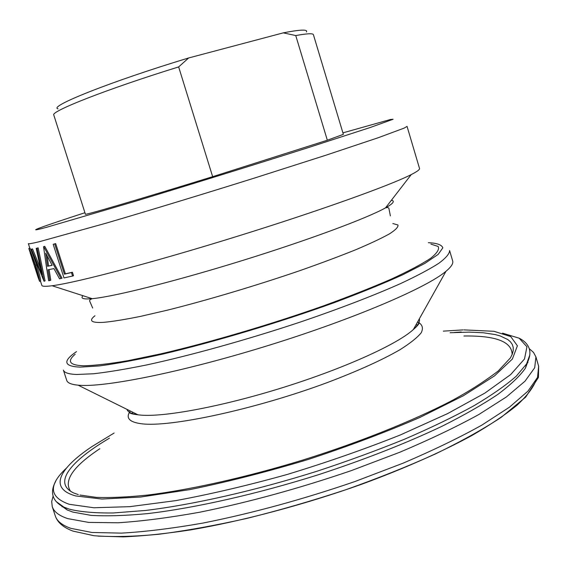 <?xml version="1.0" encoding="UTF-8"?>
<svg xmlns="http://www.w3.org/2000/svg" width="567" height="567" viewBox="0 0 567 567"><rect width="100%" height="100%" fill="white"/><g stroke="black" fill="none" stroke-linecap="round" stroke-linejoin="round"><path stroke-width="0.85" d="M49.712 280.587L48.67 280.736L46.338 266.249L43.553 246.709L44.75 246.333L62.065 278.191L59.556 278.844L53.936 268.609L48.039 269.772L49.712 280.587L50.754 280.233L49.102 269.573M53.107 496.026L51.696 501.561L52.256 506.622C53.851 511.703 59.018 515.701 67.771 518.621L88.608 522.398L118.035 522.774C141.715 521.257 168.895 517.749 199.577 512.249C248.615 502.305 299.199 488.428 351.327 470.61L399.721 452.275C429.807 439.545 456.166 426.965 478.803 414.534L506.388 396.95L525.014 381.187L534.702 367.742L535.921 356.898L533.519 352.412L529.231 348.641M59.854 504.758L67.232 509.967L72.831 512.086L91.117 515.375C106.709 516.31 125.697 515.701 148.086 513.553C195.339 507.954 256.731 494.148 317.988 474.87C364.347 459.688 405.625 443.514 441.821 426.363C464.004 415.228 482.666 404.576 497.819 394.419C510.796 384.709 520.01 375.942 525.453 368.125L528.593 359.655M512.143 354.495C511.944 341.695 495.877 335.529 463.941 336.004M99.842 448.71C73.221 466.365 63.447 480.532 70.514 491.199M66.736 380.407C67.508 382.931 71.293 384.518 78.097 385.17L80.117 385.312C107.269 387.197 185.962 371.194 270.594 344.779C355.247 318.399 426.887 287.54 445.981 271.288C451.226 266.908 453.451 263.464 452.672 260.94L449.596 250.55C449.546 253.718 445.974 257.95 438.886 263.251C429.694 269.148 416.951 275.909 400.649 283.557C373.844 295.506 338.988 308.916 299.794 322.219C246.801 339.839 190.668 355.438 146.669 364.942C125.775 369.174 108.049 372.122 93.491 373.766L76.623 374.482C68.593 374.156 64.184 372.696 63.398 370.102L66.736 380.407M75.163 354.233C66.75 361.406 69.557 365.254 83.583 365.779C94.391 365.559 109.19 363.858 127.972 360.676L160.794 353.858C209.471 342.567 270.339 324.65 323.381 305.904C348.996 296.569 371.555 287.675 391.067 279.219C408.353 271.239 421.508 264.286 430.537 258.368C437.107 253.144 439.638 249.175 438.128 246.454L430.92 244.108M40.455 281.097L41.845 285.392C42.149 286.477 45.58 286.597 52.121 285.747L53.709 285.52C78.82 282.012 154.096 262.152 236.489 236.567C318.895 211.002 390.379 185.317 411.245 174.579C417.121 171.581 419.885 169.547 419.523 168.484L407.056 126.391L404.087 128.135L378.118 137.767L326.181 155.131L254.753 177.96C202.596 194.318 148.008 210.91 105.738 223.278L39.57 241.641C32.191 243.427 28.449 244.086 28.35 243.619L29.824 248.176M29.938 251.883L28.825 248.488L29.888 248.155C30.774 249.069 33.028 254.675 36.657 264.966C39.251 273.563 40.59 278.921 40.668 281.034L40.491 281.09M30.994 249.31L31.468 249.246L41.752 274.407L36.203 248.389L37.096 248.197L44.006 281.246L30.994 249.31L32.539 248.906L40.377 268.241M36.203 248.389L38.152 247.857L45.069 280.892L44.006 281.246M72.576 276.051L63.986 277.936L53.178 244.299L55.672 243.583L65.389 273.818L72.406 272.238L73.519 275.711L72.576 276.051L71.463 272.571L72.406 272.238M28.825 248.488C29.704 249.409 31.958 255.015 35.586 265.313C38.18 273.896 39.52 279.255 39.605 281.367L38.039 277.228L35.239 265.292C32.354 257.035 30.568 252.513 29.874 251.727M35.586 265.313L36.657 264.966M30.072 252.577L38.039 277.228M34.934 264.371L34.176 264.612M31.468 249.246L32.539 248.906M37.096 248.197L38.152 247.857M43.553 246.709L44.75 246.333M43.723 246.673L61.066 278.539M47.522 266.284L52.171 265.335L45.707 253.165L47.522 266.284L52.107 265.221M47.153 255.923L48.564 265.937M53.178 244.299L55.672 243.583M54.687 243.909L64.411 274.159L65.389 273.818M64.411 274.159L71.463 272.571M178.655 66.913C106.497 89.253 50.13 111.536 53.808 115.066L85.404 214.206C83.363 215.758 141.013 198.861 212.653 176.684L178.655 66.913L188.641 57.969C110.912 81.442 47.784 106.738 58.032 108.843M327.329 140.226L343.361 134.351L313.416 34.7C312.998 33.226 307.108 33.51 295.754 35.551L327.329 140.226L212.653 176.684M306.421 31.95C308.051 29.243 300.347 29.541 283.309 32.858L295.754 35.551M188.641 57.969L283.309 32.858M56.324 501.667L63.915 507.125L69.535 509.23C80.464 511.902 95.058 513.149 113.301 512.965L145.315 510.484C193 504.736 255.044 490.731 316.981 471.241C347.691 461.127 376.871 450.446 404.512 439.219C430.736 427.887 453.855 416.745 473.87 405.788C491.809 395.135 505.955 385.255 516.317 376.141L526.58 363.901L529.762 355.112M126.965 409.36C127.83 412.067 131.494 413.882 137.958 414.803L139.652 415.001C162.609 417.56 221.392 406.787 282.905 387.552C344.438 368.344 397.474 344.204 413.329 329.562C418.141 325.153 420.14 321.581 419.325 318.86M82.952 295.705C80.273 298.469 83.342 299.461 92.166 298.674L93.576 298.533C115.973 296.18 177.351 280.743 243.264 260.26C309.192 239.791 367.168 218.16 385.503 207.876C393.229 203.532 395.199 200.98 391.428 200.215M62.313 506.288L62.058 506.841M538.65 366.232L538.437 377.438L525.708 397.098L501.193 417.34C483.169 429.198 461.276 441.381 435.52 453.898C407.836 466.386 377.863 478.357 345.594 489.803C312.644 500.689 279.786 510.215 247.035 518.366C215.091 525.531 185.537 530.847 158.391 534.305C133.16 536.658 111.678 537.119 93.931 535.702L72.93 531.088C63.334 527.487 57.451 522.42 55.275 515.864C56.927 521.116 62.15 525.283 70.953 528.373L91.875 532.463L121.381 533.129C145.095 531.796 172.311 528.437 203.014 523.065C252.067 513.291 302.629 499.477 354.701 481.617L403.031 463.196C433.06 450.368 459.362 437.66 481.936 425.066L509.414 407.212L527.941 391.159L537.523 377.395L538.65 366.232L535.921 356.898M461.276 332.014L454.358 332.489M66.367 468.179C48.181 485.125 49.138 497.16 69.224 504.29L93.846 507.756L129.73 506.664L175.678 500.64C210.648 494.176 247.878 485.437 287.384 474.409C327.01 462.325 364.687 449.163 400.408 434.932L447.675 413.57L484.927 393.059L510.661 374.581L524.496 358.996L526.949 346.798L519.159 338.201L502.553 333.162M114.109 433.039L92.187 446.427C59.329 468.299 48.131 488.329 75.716 495.948L101.961 499.045L140.616 497.039L190.03 489.583C227.466 481.929 266.703 471.942 307.739 459.617C348.344 446.3 385.794 432.21 420.09 417.355L463.402 395.731L494.488 375.907L512.384 359.024L517.402 345.799L510.711 336.557L493.949 331.291L463.919 329.888M79.954 495.041L96.355 497.379C110.43 497.911 127.596 497.131 147.867 495.041C190.668 489.711 246.34 477.308 302.835 460.043C359.202 442.366 412.152 421.146 450.474 401.365C467.662 392.236 483.566 382.123 498.18 371.031L510.428 357.883L512.313 354.063L513.227 350.541L513.206 347.323L512.27 344.424L510.463 341.83L507.819 339.555L500.172 335.933L495.253 334.58L483.403 332.779L469.164 332.127L450.085 332.737M109.424 438.185C70.797 461.006 52.299 483.02 73.845 493.035L78.281 494.587M130.297 411.004L129.574 412.117M129.482 412.266C125.924 418.382 129.864 422.202 141.303 423.733C169.448 427.695 255.263 409.381 327.45 382.519C357.791 371.009 381.945 360.095 399.891 349.768C410.125 343.333 417.227 337.677 421.189 332.808C423.358 328.47 422.592 325.089 418.893 322.68M418.737 322.609L417.51 322.099M76.51 351.611C62.54 361.158 63.702 366.332 79.997 367.132L99.459 365.928C116.646 363.617 137.675 359.691 162.552 354.148C214.843 341.83 279.843 322.347 334.601 302.523C360.853 292.707 383.498 283.493 402.527 274.875L424.775 263.471L438.185 254.377L442.827 247.857C441.821 244.802 436.987 243.08 428.326 242.704M94.951 315.748C88.466 320.78 91.28 322.992 103.385 322.375C112.599 321.532 124.974 319.533 140.524 316.379L167.463 310.149C207.217 300.212 256.39 285.555 299.723 270.693C320.709 263.315 339.357 256.348 355.679 249.771C370.279 243.59 381.605 238.246 389.664 233.746C395.745 229.805 398.495 226.885 397.914 224.979L392.853 223.533M84.93 212.724C42.199 226.587 21.454 234.072 46.48 227.317L132.317 202.171C187.72 185.423 255.674 164.352 308.561 147.526L369.804 127.646L393.115 119.261L390.486 119.495L342.915 132.862M98.07 536.12L123.202 536.878C142.955 536.063 165.422 533.738 190.597 529.904C242.761 521.002 304.415 504.63 361.703 484.239C404.051 468.654 441.821 451.878 471.822 435.548C490.32 424.832 505.417 414.697 517.104 405.15C526.778 396.071 533.044 387.92 535.886 380.705M527.955 362.625L527.43 362.313M518.904 338.06C524.418 340.774 527.898 344.417 529.337 348.988C530.627 353.376 529.706 358.344 526.58 363.901L525.453 368.125M55.651 481.461C52.632 486.812 51.817 491.787 53.213 496.38C54.63 500.718 58.195 504.297 63.915 507.125L67.232 509.967M78.097 385.17L137.958 414.803C132.366 414.137 129.581 413.336 129.609 412.393M52.121 285.747L92.166 298.674L90.146 299.61L89.565 300.829L92.69 308.065M411.245 174.579L385.503 207.876L387.7 207.501L388.863 208.181L390.379 215.914M445.981 271.288L413.329 329.562C417.567 325.855 419.41 323.615 418.857 322.857M55.275 515.864L52.256 506.622M443.309 331.135L463.005 329.909M132.962 412.322L131.7 413.704M417.645 321.85L418.836 322.8M130.041 410.877L129.595 412.337M416.058 324.693L417.872 325.118M40.668 281.034L39.605 281.367"/></g></svg>
